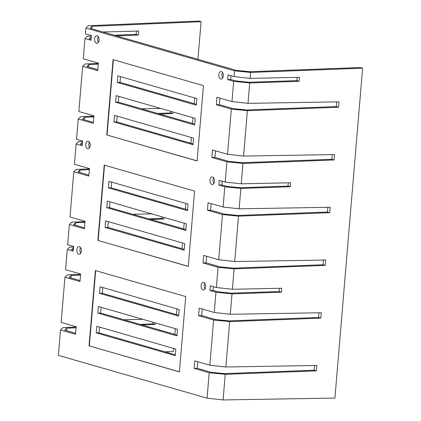 <?xml version="1.0" encoding="UTF-8"?>
<svg xmlns="http://www.w3.org/2000/svg" width="421" height="421" viewBox="0 0 421 421"><rect width="100%" height="100%" fill="white"/><g stroke="black" fill="none" stroke-linecap="round" stroke-linejoin="round"><path stroke-width="0.63" d="M197.796 361.739L197.249 368.291L211.158 372.29L224.53 373.622L314.15 370.212L316.408 370.859L316.86 365.465L225.861 366.996L229.671 321.607L320.839 318.134L321.291 312.74L230.287 314.271L232.003 293.869L281.428 292.195L281.76 288.238L232.387 289.28L234.102 268.877L325.265 265.409L325.717 260.01L234.718 261.541L238.528 216.152L329.69 212.679L330.143 207.285L239.144 208.816L240.859 188.413L290.285 186.745L290.616 182.788L241.244 183.824L242.954 163.427L334.121 159.954L334.574 154.56L243.575 156.091L247.385 110.697L338.547 107.229L339 101.829L248.001 103.361L249.711 82.963L299.142 81.29L299.473 77.332L250.1 78.374L250.595 72.444L362.618 68.181L360.36 67.528L249.885 71.733L236.507 70.402L90.047 28.26L92.025 26.312L91.82 28.77M66.471 330.659L66.676 328.201L64.697 330.148L75.638 333.295M80.527 275.076L71.102 275.471L69.123 277.418L80.064 280.57M73.57 247.737L71.454 249.658L73.359 250.206M84.953 222.346L75.533 222.746L73.554 224.693L84.495 227.84M89.384 169.621L79.958 170.021L77.98 171.968L88.92 175.115M82.421 142.282L80.311 144.203L82.216 144.75M93.809 116.896L84.384 117.291L82.405 119.238L93.346 122.39M98.235 64.166L88.815 64.566L86.837 66.513L97.777 69.66M91.278 36.832L89.168 38.753L91.073 39.3M231.061 75.754L230.745 79.49L235.628 80.895L249 82.258L296.879 80.643L299.142 81.29M219.936 98.109L219.388 104.655L233.297 108.66L246.669 109.992L336.29 106.576L338.547 107.229M215.51 150.834L214.957 157.38L228.871 161.385L242.243 162.716L331.859 159.306L334.121 159.954M222.204 181.209L221.893 184.945L226.772 186.35L240.144 187.713L288.027 186.093L290.285 186.745M211.079 203.559L210.532 210.111L224.44 214.11L237.812 215.441L327.433 212.031L329.69 212.679M206.653 256.284L206.106 262.836L220.015 266.84L233.387 268.172L323.007 264.756L325.265 265.409M213.352 286.659L213.037 290.395L217.92 291.8L231.287 293.169L279.17 291.548L281.428 292.195M202.227 309.014L201.675 315.561L215.589 319.565L228.961 320.897L318.576 317.487L320.839 318.134M118.838 96.398L118.354 102.135L194.734 124.116M117.175 116.175L116.696 121.906L193.071 143.887M120.495 76.627L120.017 82.363L196.397 104.34M108.318 221.625L107.839 227.361L184.219 249.337M109.981 201.854L109.497 207.59L185.877 229.566M111.639 182.083L111.16 187.819L187.54 209.795M99.467 327.08L98.982 332.816L175.362 354.792M101.124 307.304L100.645 313.04L177.025 335.021M102.787 287.532L102.303 293.269L178.683 315.245M222.535 72.423A3.821 2.279 -91.7 0 0 222.704 78.074M98.288 36.669A3.821 2.279 -91.7 0 0 98.451 42.321M213.679 177.878A3.821 2.279 -91.7 0 0 213.847 183.53M89.431 142.124A3.821 2.279 -91.7 0 0 89.599 147.776M204.827 283.328A3.821 2.279 -91.7 0 0 204.99 288.98M80.574 247.574A3.821 2.279 -91.7 0 0 80.743 253.226M102.977 31.98L138.746 31.08L138.414 35.043L116.506 35.874M90.936 39.264L91.141 36.837M88.605 67.023L88.815 64.566M141.567 108.818L160.606 108.418M157.67 113.449L170.6 112.902L172.863 113.554L172.994 111.981M172.863 113.554L159.927 114.096M84.179 119.748L84.384 117.291M82.084 144.713L82.284 142.287M79.753 172.478L79.958 170.021M132.715 214.268L151.755 213.873M148.813 218.904L161.748 218.357L164.006 219.004L164.137 217.436M164.006 219.004L151.076 219.552M75.322 225.203L75.533 222.746M73.228 250.169L73.433 247.743M70.896 277.928L71.102 275.471M123.858 319.723L142.898 319.328M139.961 324.354L152.891 323.807L155.149 324.459L155.281 322.891M155.149 324.459L142.219 325.007M76.101 327.801L66.676 328.201M164.848 351.767L173.394 351.588L173.657 348.425M92.025 26.312L201.096 21.703L197.933 59.303M194.686 97.977L194.207 103.713M193.029 117.748L192.544 123.485M191.366 137.52L190.887 143.256M185.835 203.427L185.351 209.163M184.172 223.204L183.693 228.94M182.514 242.975L182.03 248.711M176.978 308.882L176.494 314.619M175.32 328.654L174.836 334.39M201.096 21.703L198.833 21.05L88.242 25.728L85.868 28.065L234.55 70.844L234.065 76.617L250.1 78.374M76.164 327.054L62.892 327.612L60.513 329.948L58.382 355.371L207.064 398.155L209.2 372.732L194.16 368.407L194.791 360.876L209.832 365.202L225.861 366.996M152.891 323.807L153.023 322.239M80.59 274.324L67.318 274.887L64.945 277.223L79.985 281.549L80.616 274.018L65.576 269.693L67.276 249.448L69.649 247.148L73.628 247.001M85.016 221.599L71.744 222.162L69.37 224.498L84.41 228.824L85.042 221.293L70.002 216.962L73.801 171.773L76.175 169.431L89.447 168.874M161.748 218.357L161.88 216.789M82.484 141.545L78.501 141.698L76.133 143.998L82.137 145.724L82.532 141.014L76.527 139.288L78.227 119.043L80.6 116.706L93.872 116.149M170.6 112.902L170.731 111.333M98.298 63.418L85.026 63.981L82.653 66.318L97.693 70.644L98.325 63.113L83.284 58.787L84.984 38.543L87.358 36.243L91.341 36.095M136.425 31.143L136.151 34.39L114.249 35.222M84.984 38.543L90.989 40.269L91.383 35.564L85.384 33.833L85.868 28.065M78.227 119.043L93.267 123.374L93.899 115.838L78.859 111.512L82.653 66.318M73.801 171.773L88.836 176.099L89.473 168.568L74.433 164.237L76.133 143.998M67.276 249.448L73.28 251.174L73.675 246.469L67.67 244.743L69.37 224.498M60.513 329.948L75.554 334.279L76.19 326.743L61.15 322.418L64.945 277.223M229.671 321.607L213.626 320.007L209.832 365.202M213.626 320.007L198.586 315.682L199.217 308.146L214.257 312.477L230.287 314.271M232.003 293.869L215.957 292.232L214.257 312.477M215.957 292.232L209.953 290.506L210.353 285.796L216.352 287.522L232.387 289.28M234.102 268.877L218.052 267.282L216.352 287.522M218.052 267.282L203.011 262.951L203.648 255.421L218.688 259.746L234.718 261.541M238.528 216.152L222.483 214.552L218.688 259.746M222.483 214.552L207.442 210.226L208.074 202.696L223.114 207.021L239.144 208.816M240.859 188.413L224.814 186.777L223.114 207.021M224.814 186.777L218.809 185.051L219.204 180.346L225.209 182.072L241.244 183.824M242.954 163.427L226.908 161.827L225.209 182.072M226.908 161.827L211.868 157.501L212.5 149.965L227.54 154.296L243.575 156.091M247.385 110.697L231.334 109.102L227.54 154.296M231.334 109.102L216.294 104.771L216.931 97.24L231.971 101.566L248.001 103.361M249.711 82.963L233.671 81.327L231.971 101.566M233.671 81.327L227.666 79.601L228.061 74.891L234.065 76.617M79.443 246.68A3.821 2.279 88.3 0 1 81.406 250.742A3.821 2.279 88.3 0 1 79.237 254.268A3.821 2.279 88.3 0 1 76.848 250.516A3.821 2.279 88.3 0 1 79.011 246.627A3.821 2.279 88.3 0 1 79.443 246.68M203.69 282.433A3.821 2.279 88.3 0 1 205.653 286.49A3.821 2.279 88.3 0 1 203.49 290.022A3.821 2.279 88.3 0 1 201.096 286.269A3.821 2.279 88.3 0 1 203.264 282.38A3.821 2.279 88.3 0 1 203.69 282.433M88.294 141.23A3.821 2.279 88.3 0 1 90.257 145.287A3.821 2.279 88.3 0 1 88.094 148.813A3.821 2.279 88.3 0 1 85.7 145.061A3.821 2.279 88.3 0 1 87.868 141.172A3.821 2.279 88.3 0 1 88.294 141.23M212.547 176.983A3.821 2.279 88.3 0 1 214.51 181.041A3.821 2.279 88.3 0 1 212.342 184.566A3.821 2.279 88.3 0 1 209.953 180.814A3.821 2.279 88.3 0 1 212.116 176.925A3.821 2.279 88.3 0 1 212.547 176.983M97.151 35.774A3.821 2.279 88.3 0 1 99.114 39.832A3.821 2.279 88.3 0 1 96.946 43.363A3.821 2.279 88.3 0 1 94.557 39.606A3.821 2.279 88.3 0 1 96.725 35.722A3.821 2.279 88.3 0 1 97.151 35.774M221.404 71.528A3.821 2.279 88.3 0 1 223.367 75.585A3.821 2.279 88.3 0 1 221.199 79.116A3.821 2.279 88.3 0 1 218.809 75.359A3.821 2.279 88.3 0 1 220.972 71.475A3.821 2.279 88.3 0 1 221.404 71.528M179.409 371.875L89.041 345.873L95.367 270.55L185.729 296.552L179.409 371.875M188.261 266.425L97.898 240.423L104.224 165.095L194.586 191.097L188.261 266.425M197.117 160.969L106.755 134.967L113.081 59.645L203.443 85.647L197.117 160.969M362.618 68.181L334.916 398.066L223.093 399.95L207.064 398.155M223.093 399.95L225.246 374.332L209.2 372.732M225.246 374.332L316.408 370.859M318.971 312.777L318.576 317.487M279.444 288.285L279.17 291.548M323.402 260.052L323.007 264.756M327.827 207.321L327.433 212.031M288.301 182.835L288.027 186.093M332.253 154.596L331.859 159.306M336.684 101.871L336.29 106.576M297.152 77.38L296.879 80.643M314.545 365.502L314.15 370.212M136.151 34.39L138.414 35.043M198.586 315.682L201.675 315.561M209.953 290.506L213.037 290.395M203.011 262.951L206.106 262.836M207.442 210.226L210.532 210.111M218.809 185.051L221.893 184.945M211.868 157.501L214.957 157.38M216.294 104.771L219.388 104.655M227.666 79.601L230.745 79.49M194.16 368.407L197.249 368.291M99.545 293.353L178.609 316.103L179.167 309.514L100.098 286.759L99.545 293.353L102.303 293.269M97.882 313.124L176.952 335.874L177.504 329.285L98.435 306.53L97.882 313.124L100.645 313.04M96.225 332.895L175.289 355.645L175.846 349.056L96.777 326.307L96.225 332.895L98.982 332.816M89.041 345.873L179.414 371.78M95.667 270.635L89.352 345.862M108.397 187.898L187.466 210.647L188.019 204.059L108.95 181.309L108.397 187.898L111.16 187.819M106.739 207.669L185.808 230.424L186.361 223.83L107.292 201.08L106.739 207.669L109.497 207.59M105.076 227.44L184.145 250.195L184.698 243.601L105.629 220.851L105.076 227.44L107.839 227.361M97.898 240.423L188.271 266.33M104.524 165.185L98.204 240.412M117.806 75.854L196.875 98.603L196.323 105.197L117.254 82.442L117.806 75.854M117.254 82.442L120.017 82.363M114.486 115.396L193.555 138.151L193.002 144.74L113.933 121.99L114.486 115.396M113.933 121.99L116.696 121.906M116.149 95.625L195.218 118.38L194.66 124.969L115.591 102.219L116.149 95.625M115.591 102.219L118.354 102.135M106.755 134.967L197.123 160.875M113.375 59.729L107.06 134.957M234.55 70.844L250.595 72.444"/></g></svg>
